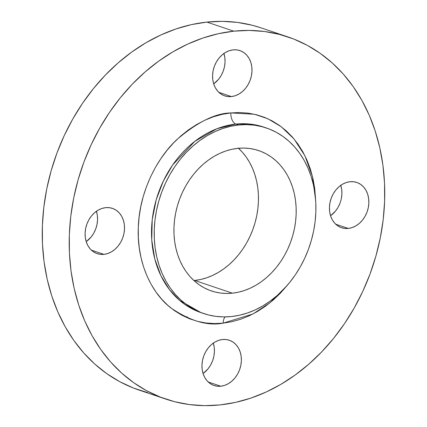 <?xml version="1.0" encoding="UTF-8"?>
<svg xmlns="http://www.w3.org/2000/svg" width="427" height="427" viewBox="0 0 427 427"><rect width="100%" height="100%" fill="white"/><g stroke="black" fill="none" stroke-linecap="round" stroke-linejoin="round"><path stroke-width="0.64" d="M231.429 96.577A23.885 19.194 -71.4 0 1 224.655 95.856A23.885 19.194 -71.4 0 1 213.041 71.165A23.885 19.194 -71.4 0 1 233.142 49.858L229.283 50.717L225.536 52.436L222.051 54.96L218.96 58.179L216.377 61.979L214.407 66.212L213.126 70.711L212.582 75.307L212.79 79.828L213.751 84.087L215.427 87.935L217.749 91.213L220.626 93.801L223.956 95.6L227.602 96.534L231.429 96.577L235.288 95.723L239.035 93.999L242.52 91.479L245.616 88.256L248.194 84.455L250.163 80.228L251.444 75.723L251.989 71.128L251.781 66.612L250.82 62.347L249.144 58.504L246.827 55.222L243.945 52.633L240.62 50.84L236.969 49.9L233.142 49.858A23.885 19.194 -71.4 0 1 239.915 50.583A23.885 19.194 -71.4 0 1 251.535 75.269A23.885 19.194 -71.4 0 1 231.429 96.577L218.827 92.328L231.429 96.577M103.948 254.364A23.885 19.194 -71.4 0 1 97.175 253.638A23.885 19.194 -71.4 0 1 85.555 228.952A23.885 19.194 -71.4 0 1 105.661 207.645L101.797 208.499L98.055 210.223L94.57 212.742L91.474 215.966L88.896 219.766L86.927 223.994L85.646 228.498L85.096 233.094L85.309 237.609L86.27 241.874L87.946 245.717L90.262 249L93.145 251.588L96.47 253.382L100.121 254.321L103.948 254.364L107.807 253.505L111.554 251.786L115.039 249.261L118.13 246.043L120.713 242.242L122.682 238.01L123.963 233.51L124.508 228.915L124.3 224.394L123.339 220.135L121.663 216.286L119.341 213.009L116.464 210.42L113.134 208.622L109.488 207.687L105.661 207.645A23.885 19.194 -71.4 0 1 112.434 208.365A23.885 19.194 -71.4 0 1 124.049 233.057A23.885 19.194 -71.4 0 1 103.948 254.364L91.346 250.115L103.948 254.364M220.807 386.221A23.885 19.194 -71.4 0 1 214.034 385.501A23.885 19.194 -71.4 0 1 202.419 360.815A23.885 19.194 -71.4 0 1 222.52 339.508L218.661 340.362L214.914 342.086L211.429 344.605L208.339 347.829L205.755 351.624L203.786 355.856L202.505 360.356L201.96 364.957L202.174 369.472L203.135 373.737L204.805 377.58L207.127 380.863L210.004 383.446L213.335 385.245L216.98 386.184L220.807 386.221L224.671 385.367L228.413 383.643L231.898 381.124L234.994 377.906L237.572 374.105L239.542 369.873L240.823 365.373L241.372 360.772L241.159 356.257L240.198 351.992L238.528 348.149L236.206 344.872L233.323 342.283L229.998 340.484L226.347 339.545L222.52 339.508A23.885 19.194 -71.4 0 1 229.294 340.228A23.885 19.194 -71.4 0 1 240.913 364.914A23.885 19.194 -71.4 0 1 220.807 386.221L208.211 381.978L220.807 386.221M348.293 228.44A23.885 19.194 -71.4 0 1 341.52 227.719A23.885 19.194 -71.4 0 1 329.9 203.028A23.885 19.194 -71.4 0 1 350.007 181.721L346.142 182.58L342.401 184.299L338.91 186.818L335.819 190.042L333.241 193.842L331.272 198.075L329.991 202.574L329.441 207.17L329.655 211.685L330.615 215.95L332.286 219.798L334.608 223.075L337.49 225.664L340.815 227.463L344.461 228.397L348.293 228.44L352.152 227.58L355.899 225.862L359.385 223.342L362.475 220.118L365.058 216.318L367.028 212.086L368.309 207.586L368.853 202.99L368.64 198.475L367.679 194.21L366.008 190.367L363.687 187.085L360.81 184.496L357.479 182.697L353.834 181.763L350.007 181.721A23.885 19.194 -71.4 0 1 356.775 182.441A23.885 19.194 -71.4 0 1 368.394 207.132A23.885 19.194 -71.4 0 1 348.293 228.44L335.691 224.191L348.293 228.44M201.085 312.671A97.938 78.696 108.6 0 1 153.453 211.445A97.938 78.696 108.6 0 1 235.88 124.086L238.57 124.999L235.88 124.086L249 123.969L263.646 127.049A97.938 78.696 108.6 0 0 235.88 124.086A9.554 5.337 83.9 0 1 230.831 112.925L254.487 114.26L267.708 118.69L281.174 126.68L293.979 138.898L304.883 155.674L312.511 176.661L315.686 200.717L314.699 188.307L312.948 178.529L310.376 169.124L306.997 160.194L302.844 151.82L297.966 144.086L292.404 137.062L286.207 130.822L279.445 125.415L272.175 120.905L264.468 117.329L256.403 114.724L248.055 113.112L239.504 112.514L230.831 112.925L222.12 114.356L213.457 116.784L204.923 120.184L196.601 124.529L188.574 129.776L180.915 135.871L173.704 142.757L167 150.368L160.878 158.63L155.385 167.464L150.592 176.789L146.525 186.508L143.237 196.532L140.761 206.764L139.106 217.103L138.3 227.447L138.353 237.706L139.255 247.777L141.001 257.556L143.579 266.96L146.957 275.89L151.105 284.259L155.983 291.999L161.55 299.023L167.742 305.262L174.504 310.669L181.774 315.179L189.481 318.755L197.546 321.36L205.894 322.972L214.45 323.57L223.124 323.154A9.554 5.337 83.9 0 1 225.072 316.914A9.554 5.337 -96.1 0 0 223.124 323.154C207.655 326.196 190.18 321.067 170.688 307.776C152.236 293.669 136.64 263.171 138.3 227.447C139.261 191.803 157.221 157.744 176.853 139.597C197.477 122.047 215.47 113.16 230.831 112.925A9.554 5.337 -96.1 0 0 235.88 124.086L216.879 128.751L194.845 141.332L172.711 164.897L163.333 181.08L156.245 199.655L152.231 219.681L151.74 239.905L154.798 259.002L160.968 275.842L169.508 289.709L179.553 300.341L201.085 312.671L203.78 313.578A97.938 78.696 -71.4 0 1 156.149 212.352A97.938 78.696 -71.4 0 1 238.57 124.999A97.938 78.696 -71.4 0 1 266.341 127.956A97.938 78.696 -71.4 0 1 313.973 229.176A97.938 78.696 -71.4 0 1 231.551 316.535A97.938 78.696 -71.4 0 1 203.78 313.578M288.006 36.946L261.057 27.867A191.104 153.549 108.6 0 0 206.876 22.092L233.825 31.171A191.104 153.549 -71.4 0 1 288.006 36.946A191.104 153.549 -71.4 0 1 380.953 234.455A191.104 153.549 -71.4 0 1 220.124 404.908A191.104 153.549 -71.4 0 1 165.943 399.133A191.104 153.549 -71.4 0 1 73.001 201.629A191.104 153.549 -71.4 0 1 233.825 31.171L206.876 22.092L222.296 21.35L237.497 22.417L252.341 25.284L261.223 27.92M232.405 293.178A74.052 59.502 -71.4 0 1 211.413 290.942A74.052 59.502 -71.4 0 1 175.396 214.407A74.052 59.502 -71.4 0 1 237.716 148.356A74.052 59.502 -71.4 0 1 258.709 150.592A74.052 59.502 -71.4 0 1 294.726 227.127A74.052 59.502 -71.4 0 1 232.405 293.178L194.675 280.464L232.405 293.178L238.405 292.196L244.372 290.52L250.254 288.177L255.986 285.188L261.516 281.574L266.79 277.374L271.759 272.629L276.376 267.387L280.598 261.692L284.377 255.608L287.681 249.187L290.483 242.488L292.746 235.587L294.454 228.536L295.591 221.416L296.146 214.285L296.114 207.218L295.489 200.284L294.288 193.543L292.511 187.069L290.184 180.915L287.328 175.15L283.966 169.818L280.133 164.982L275.869 160.68L271.209 156.96L266.197 153.848L260.892 151.388L255.335 149.594L249.581 148.484L243.689 148.068L237.716 148.356L231.717 149.338L225.75 151.009L219.868 153.352L214.135 156.346L208.606 159.96L203.332 164.16L198.363 168.905L193.746 174.147L189.524 179.836L185.745 185.926L182.441 192.347L179.639 199.041L177.376 205.947L175.668 212.998L174.531 220.118L173.976 227.249L174.008 234.316L174.632 241.25L175.833 247.986L177.611 254.465L179.938 260.614L182.793 266.384L186.156 271.716L189.988 276.552L194.258 280.854L198.918 284.574L203.925 287.681L209.23 290.147L214.786 291.94L220.54 293.05L226.433 293.466L232.405 293.178M238.485 148.281A74.052 59.502 108.6 0 1 253.862 226.614A74.052 59.502 108.6 0 1 194.675 280.464L193.906 280.539A74.052 59.502 108.6 0 0 194.675 280.464L200.674 279.477L206.641 277.806L212.523 275.463L218.25 272.469L223.785 268.855L229.059 264.66L234.028 259.915L238.645 254.668L242.867 248.978L246.646 242.894L249.95 236.467L252.747 229.774L255.015 222.867L256.723 215.822L257.86 208.696L258.415 201.571L258.383 194.504L257.759 187.565L256.558 180.829L254.78 174.349L252.453 168.201L249.598 162.431L246.235 157.104L242.403 152.263L238.133 147.966M184.912 316.775L187.218 316.834M147.705 392.637L133.368 388.004L119.672 381.647L106.745 373.625L94.719 364.017L83.708 352.921L73.818 340.436L65.144 326.682L57.768 311.795L51.758 295.922L47.183 279.21L44.077 261.815L42.47 243.918L42.385 225.68L43.816 207.287L46.751 188.905L51.16 170.715L57.004 152.898L64.226 135.621L72.755 119.048L82.512 103.339L93.401 88.645L105.314 75.115L118.14 62.876L131.756 52.041L146.029 42.716L160.819 34.993L175.988 28.945L191.392 24.627L206.876 22.092A191.104 153.549 108.6 0 0 46.047 192.545A191.104 153.549 108.6 0 0 138.994 390.054L165.943 399.133M223.935 53.471A23.885 19.194 108.6 0 1 213.687 83.879L218.661 79.171L221.245 75.376L223.214 71.144L224.495 66.644L225.04 62.043L224.826 57.528L223.865 53.263M96.454 211.258A23.885 19.194 108.6 0 1 86.206 241.666L91.181 236.958L93.759 233.158L95.728 228.925L97.009 224.426L97.559 219.83L97.345 215.315L96.385 211.05M213.313 343.121A23.885 19.194 108.6 0 1 203.065 373.529L208.04 368.821L210.623 365.021L212.593 360.788L213.874 356.289L214.418 351.693L214.21 347.172L213.249 342.913M340.794 185.334A23.885 19.194 108.6 0 1 330.546 215.742L335.526 211.034L338.104 207.234L340.073 203.006M341.354 198.502L341.904 193.906L341.691 189.391L340.73 185.126M220.124 404.908L204.704 405.65L189.503 404.582L174.659 401.716L160.317 397.089L146.621 390.732L133.699 382.709L121.674 373.102L110.662 362.005L100.772 349.516L92.093 335.766L84.717 320.88L78.712 305.006L74.133 288.289L71.026 270.899L69.42 253.003L69.334 234.765L70.765 216.366L73.7 197.989L78.109 179.799L83.954 161.982L91.181 144.7L99.71 128.127L109.461 112.424L120.35 97.73L132.263 84.199L145.095 71.955L158.705 61.12L172.978 51.795L187.773 44.072L202.942 38.024L218.341 33.712L233.825 31.171L249.245 30.434L264.452 31.502L279.295 34.363L293.632 38.996L307.328 45.353L320.255 53.375L332.281 62.982L343.292 74.079L353.182 86.564L361.856 100.318L369.232 115.205L375.242 131.078L379.816 147.79L382.923 165.185L384.53 183.082L384.615 201.32L383.184 219.713L380.249 238.095L375.84 256.285L369.995 274.102L362.774 291.379L354.245 307.952L344.488 323.661L333.599 338.355L321.686 351.885L308.86 364.124L295.244 374.959L280.971 384.284L266.181 392.007L251.012 398.055L235.608 402.373L220.124 404.908M223.124 323.154L231.829 321.728L240.497 319.3L249.026 315.9L257.348 311.555L265.375 306.308L273.034 300.213L280.251 293.328L287.104 285.53L270.067 302.716L252.976 313.968L223.124 323.154M231.551 316.535L223.647 316.914L215.854 316.37L208.248 314.902L200.898 312.527L193.879 309.271L187.256 305.161L181.091 300.234L175.449 294.545L170.378 288.15L165.932 281.099L162.153 273.472L159.074 265.332L156.73 256.771L155.134 247.857L154.312 238.682L154.27 229.336L155.001 219.91L156.506 210.49L158.769 201.17L161.764 192.038L165.462 183.178L169.834 174.686L174.835 166.637L180.418 159.106L186.524 152.172L193.095 145.901L200.071 140.344L207.389 135.567L214.968 131.607L222.745 128.511L230.639 126.296L238.57 124.999L246.475 124.62L254.268 125.164L261.874 126.632L269.223 129.007L276.242 132.263L282.866 136.373L289.031 141.3L294.673 146.984L299.743 153.384L304.189 160.435L307.968 168.062L311.048 176.196L313.391 184.763L314.987 193.677L315.809 202.852L315.852 212.198L315.121 221.624L313.615 231.044L311.352 240.364L308.358 249.496L304.659 258.351L300.288 266.848L295.287 274.897L289.703 282.423L283.597 289.362L277.027 295.633L270.051 301.19L262.733 305.967L255.154 309.927L247.377 313.023L239.483 315.238L231.551 316.535M263.646 127.049L266.341 127.956"/></g></svg>
